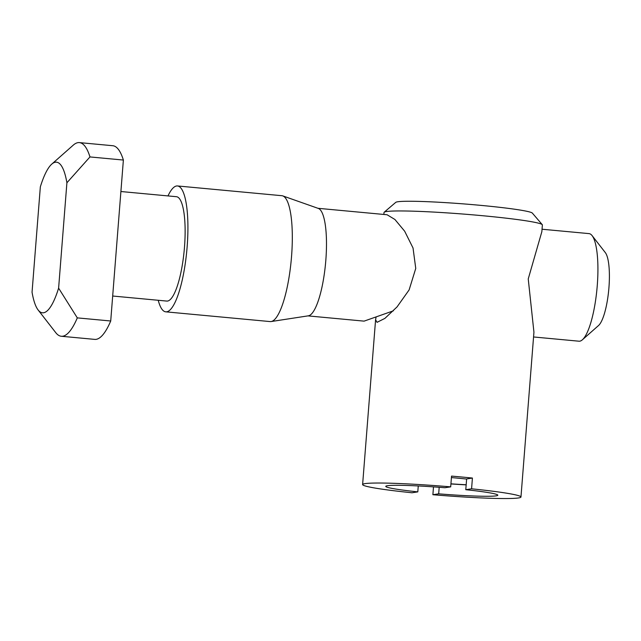 <?xml version="1.0" encoding="UTF-8"?>
<svg xmlns="http://www.w3.org/2000/svg" width="641" height="641" viewBox="0 0 641 641"><rect width="100%" height="100%" fill="white"/><g stroke="black" fill="none" stroke-linecap="round" stroke-linejoin="round"><path stroke-width="0.96" d="M112.68 296.022L166.748 301.078A52.41 12.668 -84.7 0 0 184.504 246.921A52.41 12.668 -84.7 0 0 176.499 196.715L120.901 191.523M307.928 315.885L364.08 321.133L393.39 310.821M158.239 300.276A63.211 15.28 -84.7 0 0 165.747 311.83L270.141 321.582A63.211 15.28 -84.7 0 0 271.071 321.558L308.329 315.829A54.028 13.06 -84.7 0 0 325.844 260.03A54.028 13.06 -84.7 0 0 318.361 208.437L282.809 195.906A63.211 15.28 -84.7 0 0 281.896 195.705L177.501 185.954A63.211 15.28 -84.7 0 0 167.99 195.922M271.071 321.558A63.211 15.28 -84.7 0 0 291.559 256.272A63.211 15.28 -84.7 0 0 282.809 195.906M165.747 311.83A63.211 15.28 -84.7 0 0 187.164 246.521A63.211 15.28 -84.7 0 0 177.501 185.954M592.1 235.616L605.328 252.618A37.819 9.142 95.3 0 1 608.95 287.448A37.819 9.142 95.3 0 1 598.51 325.556L582.365 339.81A54.028 13.06 -84.7 0 0 597.276 285.381A54.028 13.06 -84.7 0 0 592.1 235.616A54.028 13.06 -84.7 0 0 589.015 233.612L542.038 229.23M533.56 336.966L578.967 341.204A54.028 13.06 -84.7 0 0 582.365 339.81M77.305 317.88A97.248 23.509 95.3 0 1 61.312 336.261A97.248 23.509 95.3 0 1 55.767 332.671L38.131 309.996A75.638 18.285 -84.7 0 0 58.611 288.138L77.305 317.88L110.717 320.997L123.376 160.05A97.248 23.509 -84.7 0 0 112.808 145.723L79.404 142.606A97.248 23.509 95.3 0 1 89.972 156.933L123.376 160.05M61.312 336.261L94.724 339.385A97.248 23.509 -84.7 0 0 110.717 320.997M89.972 156.933L66.904 182.773A75.638 18.285 -84.7 0 0 51.753 164.128A75.638 18.285 -84.7 0 0 40.343 186.835L32.05 292.2A75.638 18.285 -84.7 0 0 38.131 309.996M51.753 164.128L73.29 145.114A97.248 23.509 95.3 0 1 79.404 142.606M66.904 182.773L58.611 288.138M439.189 487.288L438.676 493.834A56.192 3.285 -175.5 0 0 497.809 495.197A56.192 3.285 -175.5 0 0 465.783 489.692L466.632 478.939L472.417 478.05L471.576 488.803A79.42 4.647 4.5 0 1 520.965 497.015L533.937 332.19L528.24 278.931L541.845 231.689L542.374 224.943A79.42 4.647 -175.5 0 0 542.262 224.662A79.42 4.647 -175.5 0 0 482.729 215.729A79.42 4.647 -175.5 0 0 384.183 212.219A79.42 4.647 -175.5 0 0 384.023 212.483L383.871 214.455M376.035 317.335L375.586 319.723L377.028 322.343L384.912 318.377L397.043 306.919L409.126 289.9L415.753 268.427L413.036 248.011L404.655 231.193L394.92 219.486L387.076 214.751M466.624 479.059A54.301 3.173 -175.5 0 0 455.983 477.994A54.301 3.173 -175.5 0 0 451.424 477.577M384.183 212.219L395.777 202.348A68.619 4.014 4.5 0 1 480.918 205.384A68.619 4.014 4.5 0 1 532.351 213.1L542.262 224.662M472.417 478.05A79.42 4.647 -175.5 0 0 462.161 477.048A79.42 4.647 -175.5 0 0 451.536 476.103L450.695 486.856A79.42 4.647 4.5 0 0 362.614 484.556A79.42 4.647 4.5 0 0 412.003 492.769L417.796 491.879L418.261 485.95M520.965 497.015A79.42 4.647 4.5 0 1 432.883 494.716L433.5 486.88M465.783 489.692L471.576 488.803M438.676 493.834L432.883 494.716M450.695 486.856L444.902 487.737A56.192 3.285 -175.5 0 0 385.77 486.375A56.192 3.285 -175.5 0 0 417.796 491.879M450.927 483.827A54.301 3.173 -175.5 0 0 466.175 484.748M466.167 484.868A56.192 3.285 4.5 0 1 450.919 483.939M387.092 214.759L317.976 208.301M375.586 319.723L362.614 484.556"/></g></svg>
